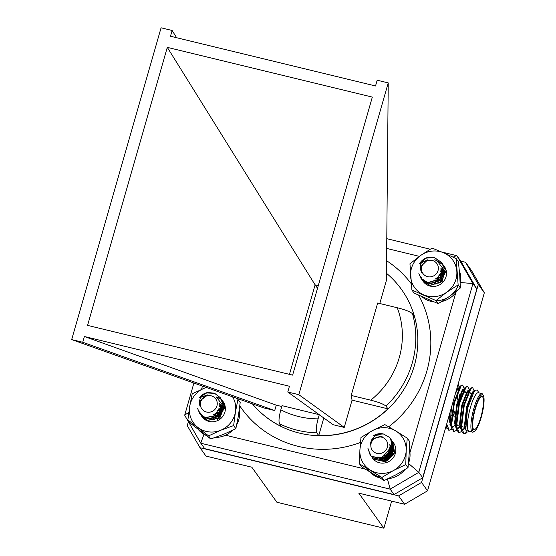 <?xml version="1.0" encoding="UTF-8"?>
<svg xmlns="http://www.w3.org/2000/svg" width="556" height="556" viewBox="0 0 556 556"><rect width="100%" height="100%" fill="white"/><g stroke="black" fill="none" stroke-linecap="round" stroke-linejoin="round"><path stroke-width="0.83" d="M188.387 421.684L187.261 425.604L199.993 447.705L205.991 456.087L251.812 467.2L276.888 502.249L383.869 528.2L391.632 501.116M449.554 419.293L450.207 418.182M451.354 415.992L452.209 414.185M446.753 427.877L445.384 428.613M481.864 393.578L478.389 392.738A19.835 4.344 103.6 0 0 469.493 410.995A19.835 4.344 103.6 0 0 469.035 431.296L472.51 432.137A19.835 4.344 -76.4 0 1 472.968 411.836A19.835 4.344 -76.4 0 1 481.864 393.578A19.835 4.344 -76.4 0 1 482.691 394.301L483.324 395.399A18.897 4.135 103.6 0 0 474.059 412.1A18.897 4.135 103.6 0 0 474.643 431.192A18.897 4.135 103.6 0 0 481.204 417.438A18.897 4.135 103.6 0 0 483.324 395.399M477.208 389.964L474.56 390.368L467.485 408.709L465.796 429.684L468.861 431.831L469.514 431.407M383.869 528.2L358.794 493.151L404.615 504.264L398.624 495.882L421.545 482.427L478.327 284.408L465.594 262.307L460.743 261.132M465.594 262.307L471.592 270.689L484.325 292.79L478.327 284.408M421.545 482.427L427.543 490.816L484.325 292.79M427.543 490.816L404.615 504.264M199.993 447.705L398.624 495.882M466.741 431.727L465.629 432.881L463.405 433.701L461.39 430.698L460.924 427.251L463.669 405.095L470.272 388.401L472.301 387.553M458.769 432.54L456.434 429.496L455.969 426.049L458.721 403.892L465.323 387.198L467.353 386.357M468.43 391.313L468.395 392.842M453.821 431.345L451.479 428.294L451.013 424.847L453.765 402.69L460.368 386.003L462.397 385.155M463.468 389.395L463.44 391.639M455.162 422.782L454.627 423.825M448.866 430.142L446.531 427.098L446.246 425.59M458.526 388.908L457.122 400.313M467.151 432.123L466.248 433.034L464.024 433.854L461.543 427.404L464.288 405.241L470.925 388.519L472.628 387.567L474.108 390.882M464.642 427.328L463.426 429.301M461.626 431.525L459.068 432.651L456.587 426.202L459.339 404.045L465.97 387.317L467.679 386.364L469.16 389.68M469.389 390.812L469.028 390.27L469.049 391.466M459.687 426.125L458.478 428.099M456.678 430.323L454.12 431.449L451.632 424.999L454.384 402.843L461.021 386.114L462.724 385.169L464.204 388.477M464.441 389.61L464.072 389.068L464.1 390.263M459.722 426.132L458.019 425.722A17.014 3.725 -76.4 0 1 457.31 425.104L456.052 422.907A15.137 3.315 103.6 0 1 455.927 422.664L455.246 423.978M454.759 424.874L453.522 426.897M451.722 429.121L449.165 430.247L446.697 424.026M458.13 384.154L459.395 387.852M459.485 388.408L459.117 387.866L459.145 389.061M455.017 410.967L452.556 417.883M475.269 409.147A17.014 3.725 103.6 0 0 474.066 429.614A17.014 3.725 103.6 0 0 481.698 413.956A17.014 3.725 103.6 0 0 482.094 396.539A17.014 3.725 103.6 0 0 475.269 409.147M474.643 431.192L473.58 431.873A19.835 4.344 -76.4 0 1 472.51 432.137M465.796 429.684L465.094 425.618L467.325 406.631L472.885 392.286L474.56 390.368M464.955 428.62L462.349 429.955L461.042 428.697M461.39 430.698L460.139 424.416L462.377 405.428L467.93 391.083L469.354 390.263L470.445 393.717M460 427.418L457.393 428.752L456.087 427.494M456.434 429.496L455.19 423.213L457.421 404.226L462.995 389.86L464.399 389.061L465.497 392.689M456.691 424.019L455.927 425.138M451.868 427.265L451.138 426.299M451.479 428.294L450.235 422.011L451.611 406.874M455.468 393.433L458.026 388.679L460.368 386.003M459.082 387.873L459.715 387.998M455.496 414.95L454.669 417.028M451.576 423.06L450.979 423.936M446.913 426.063L446.315 425.34M454.474 400.028L453.654 403.67M449.714 415.825L447.99 419.516M466.13 430.74L464.475 425.465L466.706 406.478L472.266 392.133L473.726 391.327M465.17 427.453L463.669 429.114L462.05 429.844M461.084 429.454L459.52 424.263L461.758 405.275L467.311 390.931L469.354 390.263M460.215 426.25L459.833 426.744M459.569 427.064L457.095 428.641M456.128 428.252L454.572 423.06L456.803 404.073L462.363 389.735L464.399 389.061M464.628 390.194L464.885 393.029M456.344 423.422L455.913 424.117M455.364 424.916L454.884 425.542M451.173 427.05L449.616 421.865L450.103 412.156M456.504 389.832L457.407 388.533L459.451 387.866M459.805 394.468L459.499 397.095M455.885 411.961L454.877 414.804M451.59 421.893L450.958 422.914M450.409 423.714L449.929 424.339M457.31 425.104A17.014 3.725 -76.4 0 1 459.221 405.255M461.987 395.267A15.137 3.315 103.6 0 0 457.748 405.255M176.627 37.725L172.131 30.483L161.08 27.8L71.675 339.584L263.662 407.868L274.72 410.55L82.726 342.267L84.38 336.512L289.426 386.246L287.772 392.001L333.19 424.735L344.24 427.411L298.829 394.684L287.772 392.001M298.829 394.684L388.234 82.9L377.177 80.217L375.529 85.971L170.483 36.237L172.131 30.483M289.454 374.355L315.113 284.874L167.293 47.364L372.332 97.098L292.616 375.119L87.57 325.385L167.293 47.364M274.72 410.55L276.269 405.157L84.38 336.512M319.241 414.679L282.024 405.651L280.829 409.807A82.357 78.966 -35.6 0 0 318.095 418.849C316.246 425.792 315.808 430.455 316.781 432.846A94.013 90.141 144.4 0 1 279.515 423.811L281.475 426.542A94.013 90.141 144.4 0 1 252.452 403.878M319.283 414.707L318.095 418.849M317.525 288.251L315.113 284.874L318.268 285.645M397.241 307.746L377.677 302.999L351.177 395.434L370.741 400.181A82.357 78.966 -35.6 0 0 397.241 307.746C404.837 309.616 409.911 311.589 412.476 313.667A94.013 90.141 144.4 0 1 412.218 363.033A94.013 90.141 144.4 0 1 385.968 406.095L387.921 408.834A94.013 90.141 144.4 0 1 318.741 435.584L316.781 432.846M222.344 409.515A13.539 12.983 -35.6 0 0 218.216 410.286M203.982 434.326L200.744 443.139L204.684 448.65L394.037 494.576L422.692 477.764L476.826 288.988L460.91 261.362L457.025 255.934L456.532 255.607L453.112 257.15M443.493 274.164A13.539 12.983 -35.6 0 0 439.462 274.893M457.025 255.934L472.941 283.56L476.826 288.988M460.333 282.517L472.941 283.56L418.814 472.336L422.692 477.764M387.469 479.015L390.152 489.148L394.037 494.576M386.455 273.274A94.013 90.141 144.4 0 1 401.495 289.447A94.013 90.141 144.4 0 1 414.428 316.399L412.476 313.667M323.794 417.959L318.741 435.584M351.177 395.434L352.066 400.139L387.921 408.834M352.066 400.139L344.24 427.411M279.515 423.811C278.542 421.434 278.98 416.771 280.829 409.807M276.269 405.157L281.781 406.499M388.234 82.9L386.392 280.426L379.776 303.506M385.968 406.095C383.425 404.031 378.351 402.057 370.741 400.181M82.726 342.267L71.675 339.584M188.79 412.517L184.766 414.95L184.835 415.52L200.702 443.056M200.799 443.222L390.152 489.148L418.814 472.336L408.465 463.391M427.501 257.491C420.524 261.292 418.605 266.324 421.754 272.6A9.16 8.778 144.4 0 1 421.636 265.754L427.759 259.777L419.599 263.676A12.976 12.44 144.4 0 1 427.501 257.491L434.208 257.421L441.401 262.3L443.306 266.324L439.998 278.834L427.766 282.656L420.788 278.083L418.856 273.621M441.867 263.002L444.272 267.686L440.971 280.189L428.732 284.012L421.754 279.439L420.065 275.943M434.305 259.812L436.147 260.138L443.347 265.017L445.245 269.041L441.944 281.544L429.705 285.374L422.727 280.794L420.982 277.103M437.391 261.563L440.672 262.981M440.894 270.598L442.59 270.737M440.637 271.995L443.111 272.037M440.123 273.552L443.41 273.337M433.861 284.179L436.21 281.155L443.056 277.625M426.223 258.116L434.326 257.595L441.52 262.474L443.424 266.498L440.123 279.001L427.884 282.83L420.906 278.25L419.036 274.073M442.437 263.746L444.397 267.853L441.096 280.356L428.857 284.185L421.879 279.605L420.19 276.117M434.882 260.041L436.272 260.305L443.466 265.184L445.37 269.208L442.062 281.718L429.83 285.541L422.852 280.968L421.087 277.222M434.076 284.185L436.335 281.322L442.979 277.833M432.019 276.561A8.569 8.215 -35.6 0 0 438.121 266.192A8.569 8.215 -35.6 0 0 427.849 260.583A8.569 8.215 -35.6 0 0 421.747 270.946A8.569 8.215 -35.6 0 0 432.019 276.561M440.06 273.705L437.982 277.124L434.98 279.265M433.319 282.636L439.803 279.675L442.083 270.779L440.894 268.166L442.208 270.946L439.921 279.842L432.547 282.782M441.839 269.472L440.915 268.326M440.95 268.902L442.284 270.16M440.957 269.611L442.673 270.904M440.908 270.459L442.993 271.696M440.762 271.432L443.25 272.544M430.789 283.484L430.768 282.955M440.018 273.802L442.493 274.087M442.91 274.205L443.507 274.407M431.748 283.824L431.845 282.879M439.17 275.366L442.333 275.234M442.472 275.255L443.466 275.442M436.036 278.702L443.327 276.596M434.834 282.65L435.209 282.045M437.009 280.064L438.079 279.293M440.554 278.222L441.255 278.056M435.807 284.005L436.182 283.4M437.982 281.419L439.052 280.655M441.527 279.578L442.228 279.411M438.955 282.775L440.025 282.01M440.95 268.826L442.228 270.07M440.964 269.521L442.625 270.807M440.915 270.348L442.958 271.592M440.79 271.3L443.222 272.433M430.678 283.435L430.65 282.955M440.088 273.635L442.507 273.955M442.958 274.087L443.5 274.282M431.623 283.789L431.699 282.893M439.309 275.15L442.361 275.081M442.534 275.109L443.473 275.31M437.301 277.583L443.354 276.443M434.597 282.691L434.903 282.163M436.224 280.495L438.753 278.688M440.769 277.965L441.374 277.84M435.57 284.046L435.876 283.518M437.197 281.85L439.72 280.043M441.735 279.32L442.347 279.195M438.17 283.212L440.693 281.405M383.515 434.014C375.522 433.958 371.151 437.53 370.393 444.724A9.16 8.778 144.4 0 1 373.785 438.614L382.09 436.342L373.681 435.557A12.976 12.44 144.4 0 1 383.515 434.014L389.276 437.259L390.653 438.879L392.543 449.602L383.508 458.957L371.366 456.198L370.039 454.655L367.891 448.178M391.118 439.574L391.619 440.227L393.516 450.958L384.474 460.312L372.339 457.56L371.012 456.024L369.073 451.493M392.084 440.929L392.585 441.575L394.482 452.313L385.447 461.675L373.305 458.915L371.109 455.941M393.057 442.284L394.461 444.397M389.874 447.17L391.862 447.309M389.061 450.193L392.71 449.915M381.527 460.632L390.402 453.05L392.745 452.647M383.063 460.841L391.375 454.412L392.404 454.182M390.715 438.962L392.661 449.769L383.626 459.124L371.484 456.372L370.094 454.738M391.688 440.317L393.634 451.131L384.599 460.486L372.457 457.727L371.137 456.191L369.205 451.729M392.654 441.679L394.607 452.487L385.572 461.841L373.43 459.082L371.179 456.017M383.279 460.848L392.334 454.384M376.947 453.362A8.569 8.215 -35.6 0 0 387.393 447.232A8.569 8.215 -35.6 0 0 381.59 437.162A8.569 8.215 -35.6 0 0 371.144 443.292A8.569 8.215 -35.6 0 0 376.947 453.362M389.832 447.504L389.527 449.575L383.202 456.24L382.048 456.525M389.839 444.48L390.5 450.93L384.168 457.602L377.399 457.004M389.805 444.272L391.473 452.285L385.141 458.957L381.798 459.36M389.86 444.654L391.063 446.009L392.446 453.64L386.114 460.312L382.771 460.715M389.923 445.273L391.57 446.774M389.951 446.044L391.966 447.517M389.902 446.934L392.293 448.31M389.756 447.941L392.55 449.151M389.471 449.074L392.731 450.047M380.047 460.062L380.026 459.527M388.971 450.388L392.745 450.979M381.006 460.403L382.153 456.49M388.053 452.035L391.584 451.806M391.723 451.826L392.724 452.021M382.431 459.381L389.012 453.39L392.557 453.168M384.085 459.221L390.507 454.627M385.058 460.577L385.426 459.986M387.219 458.012L388.303 457.234M390.778 456.156L391.473 455.989M388.192 459.367L389.276 458.596M389.534 448.873L383.744 455.837M383.55 460.563L385.989 460.146L392.321 453.474L390.951 445.849L389.853 444.585L390.382 450.756L384.05 457.428L377.656 457.032M389.805 444.251L391.348 452.118L385.023 458.79L382.577 459.207M389.916 445.189L391.514 446.683M389.951 445.94L391.917 447.42M389.916 446.815L392.258 448.205M389.784 447.809L392.522 449.039M389.52 448.921L392.71 449.936M379.936 460.014L379.908 459.527M389.047 450.207L392.738 450.853M380.881 460.368L380.957 459.464M388.206 451.799L391.612 451.66M391.785 451.687L392.731 451.889M384.495 455.725L388.887 453.223L392.585 453.015M383.848 459.263L390.625 454.419M384.822 460.618L385.12 460.104M386.441 458.436L388.964 456.629M390.986 455.899L391.598 455.774M387.407 459.798L389.937 457.991M207.847 392.501C200.466 395.511 197.943 400.341 200.271 406.985A9.16 8.778 144.4 0 1 200.959 400.146L207.735 394.871L199.305 397.769A12.976 12.44 144.4 0 1 207.847 392.501L214.498 393.196L220.266 397.623L222.47 403.1L217.757 415.186L205.233 417.577L199.646 413.4L197.644 408.528M220.725 398.318L223.436 404.462L218.73 416.541L206.206 418.939L200.619 414.755L198.867 411.044M221.698 399.674L224.409 405.817L219.696 417.897L207.179 420.294L201.585 416.117L199.806 412.274M216.082 396.845L220.746 399.152M219.759 404.615L220.28 404.671M219.69 405.922L221.448 406.054M218.918 408.889L222.254 408.66M211.176 419.287L215.241 414.137L222.254 411.405M212.739 419.474L216.214 415.499L221.886 412.948M206.554 392.96L214.616 393.363L220.385 397.79L222.588 403.274L217.876 415.353L205.359 417.751L199.771 413.574L197.825 409.021M221.295 399.069L223.561 404.629L218.849 416.708L206.332 419.106L200.737 414.929L198.992 411.231M222.268 400.424L224.527 405.984L219.822 418.07L207.298 420.461L201.71 416.284L199.91 412.399M211.356 419.328L215.367 414.31L222.226 411.586M212.955 419.481L216.333 415.666L221.816 413.157M209.932 412.128A8.569 8.215 -35.6 0 0 217.187 402.481A8.569 8.215 -35.6 0 0 207.694 395.705A8.569 8.215 -35.6 0 0 200.438 405.352A8.569 8.215 -35.6 0 0 209.932 412.128M219.14 408.306L216.069 413.184L213.261 414.832M212.177 417.952L217.889 415.728L221.163 407.138L219.683 403.378L221.288 407.305L218.008 415.895L211.405 418.105M219.752 404.177L221.135 405.463L219.752 404.177M219.759 404.9L221.524 406.214M219.71 405.755L221.844 407.006M219.564 406.735L222.094 407.854M209.654 418.807L209.633 418.272M218.814 409.126L221.357 409.411M221.774 409.529L222.351 409.723M210.613 419.148L210.71 418.202M217.959 410.703L221.191 410.557M221.33 410.571L222.324 410.766M214.915 414.018L222.164 411.913M213.699 417.966L214.074 417.368M215.888 415.374L220.12 413.372M214.672 419.321L215.04 418.724M216.854 416.729L217.924 415.971M220.391 414.894L221.086 414.734M217.827 418.091L218.883 417.334M219.703 403.573L220.683 404.768M219.745 404.094L221.079 405.373M219.759 404.803L221.476 406.116M219.717 405.644L221.809 406.902M219.592 406.61L222.066 407.743M209.542 418.758L209.515 418.272M218.89 408.952L221.364 409.279M221.816 409.411L222.344 409.598M210.488 419.106L210.557 418.216M218.098 410.481L221.219 410.404M221.399 410.432L222.337 410.634M215.957 413.025L222.191 411.76M213.462 418.008L213.761 417.48M215.096 415.812L220.239 413.164M214.428 419.363L214.734 418.842M216.069 417.167L218.591 415.367M220.6 414.644L221.205 414.519M217.035 418.529L219.55 416.729M442.291 270.167L440.957 268.916M442.34 270.258L440.957 268.993M441.895 269.556L440.922 268.437M440.331 282.976L445.516 271.912L438.26 262.383M409.953 263.773L420.683 255.44L432.102 248.08L443.799 252.876L456.191 258.63L458.137 284.874L446.718 292.234L435.994 300.56L411.899 290.01L409.953 263.773M458.137 284.874L460.361 287.973L459.736 275.338L458.415 261.737L456.191 258.63M460.361 287.973L449.63 296.299L438.211 303.659L435.994 300.56M438.211 303.659L414.123 293.109L411.899 290.01M446.718 292.234A23.505 22.539 -35.6 0 0 456.817 271.265A23.505 22.539 -35.6 0 0 443.799 252.876A23.505 22.539 -35.6 0 0 420.683 255.44A23.505 22.539 -35.6 0 0 410.578 276.401A23.505 22.539 -35.6 0 0 423.602 294.798A23.505 22.539 144.4 0 0 446.718 292.234M443.785 265.678A12.976 12.44 144.4 0 1 441.11 283.831A12.976 12.44 144.4 0 1 422.942 281.086M458.311 285.11A23.505 22.539 144.4 0 1 436.147 300.768M459.332 270.557A23.505 22.539 144.4 0 1 460.194 283.192M457.178 290.586A23.505 22.539 144.4 0 1 441.756 301.512M433.722 301.894A23.505 22.539 144.4 0 1 422.199 296.939M391.605 446.829L389.93 445.328M382.347 460.778L385.864 460.521L391.445 456.288L392.605 449.366L391.153 446.134L389.867 444.696M391.653 446.927L389.937 445.425M391.209 446.218L389.874 444.765M387.358 460.924L394.551 452.945L392.48 442.625M360.969 437.461L372.569 430.552L384.849 424.61L395.712 430.9L407.263 438.156L406.179 450.874L405.79 464.559L393.502 470.501L381.909 477.416L359.503 463.864L359.892 450.179L360.969 437.461M405.79 464.559L408.014 467.659L409.091 454.947L409.48 441.262L407.263 438.156M408.014 467.659L396.421 474.574L384.133 480.516L381.909 477.416M384.133 480.516L361.72 466.97L359.503 463.864M393.502 470.501A23.505 22.539 -35.6 0 0 406.179 450.874A23.505 22.539 -35.6 0 0 395.712 430.9A23.505 22.539 -35.6 0 0 372.569 430.552A23.505 22.539 -35.6 0 0 359.892 450.179A23.505 22.539 -35.6 0 0 370.359 470.154A23.505 22.539 144.4 0 0 393.502 470.501M393.578 442.965A12.976 12.44 144.4 0 1 390.09 460.771A12.976 12.44 144.4 0 1 372.235 457.713M212.385 419.46L214.859 419.287M218.501 417.632L220.419 415.735L222.296 408.966L220.676 404.761M221.184 405.553L219.752 404.261M220.739 404.851L219.717 403.684M217.591 419.335L224.561 407.909L216.708 397.394M236.543 398.221L237.968 399.375L235.452 411.989L233.631 425.576L220.76 430.24L208.59 435.876L187.886 419.961L189.707 406.373L192.223 393.759L206.158 387.414M233.631 425.576L235.848 428.683L238.364 416.062L240.192 402.474L237.968 399.375M235.848 428.683L223.672 434.312L210.807 438.976L208.59 435.876M210.807 438.976L190.103 423.067L187.886 419.961M206.248 387.449A23.505 22.539 -35.6 0 0 204.399 388.123A23.505 22.539 -35.6 0 0 189.707 406.373A23.505 22.539 -35.6 0 0 197.887 427.432A23.505 22.539 144.4 0 0 220.76 430.24A23.505 22.539 -35.6 0 0 235.452 411.989A23.505 22.539 -35.6 0 0 232.554 396.803M216.208 396.942A12.976 12.44 144.4 0 1 222.817 416.354A12.976 12.44 144.4 0 1 201.814 416.416M239.288 409.904A23.505 22.539 144.4 0 1 236.703 424.826M232.582 430.309A23.505 22.539 144.4 0 1 215.443 437.426M205.769 435.265A23.505 22.539 144.4 0 1 198.436 429.677M381.604 477.215A23.505 22.539 144.4 0 1 366.835 468.27M409.334 449.352A23.505 22.539 144.4 0 1 408.452 463.412M404.782 469.716A23.505 22.539 144.4 0 1 388.248 478.66M379.331 477.799A23.505 22.539 144.4 0 1 369.997 472.225M409.939 452.64L455.857 292.505M419.391 256.365L386.691 248.435M202.46 386.1L201.536 389.339M225.541 435.209L364.896 469.014M418.731 295.319A105.292 100.963 144.4 0 1 426.834 371.102A105.292 100.963 144.4 0 1 388.713 426.786M360.462 442.472A105.292 100.963 144.4 0 1 239.796 405.915M386.573 260.708A105.292 100.963 144.4 0 1 411.225 283.713M252.431 403.871A94.013 90.141 -35.6 0 0 343.149 433.228A94.013 90.141 -35.6 0 0 414.269 365.904A94.013 90.141 -35.6 0 0 401.585 289.579A94.013 90.141 -35.6 0 0 401.536 289.516M478.869 392.856L477.201 389.964M448.546 430.101L449.165 430.247M453.501 431.296L454.12 431.449M458.457 432.498L459.075 432.651M463.405 433.701L464.024 433.854M462.105 385.016L462.724 385.169M467.061 386.218L467.679 386.364M472.009 387.421L472.628 387.567M467.95 391.063L470.272 388.401M462.995 389.86L465.323 387.198M446.197 425.757L446.531 427.098M473.684 391.313L474.303 391.466M460.882 426.417L464.677 427.335M467.624 393.029L468.242 393.182M450.735 409.925L452.779 410.418M455.385 411.051L456.003 411.204M453.529 403.642L454.148 403.788M193.905 383.056L184.766 414.95M456.532 255.607L441.93 252.063M430.205 249.22L386.781 238.684M184.835 415.52L200.744 443.139"/></g></svg>
